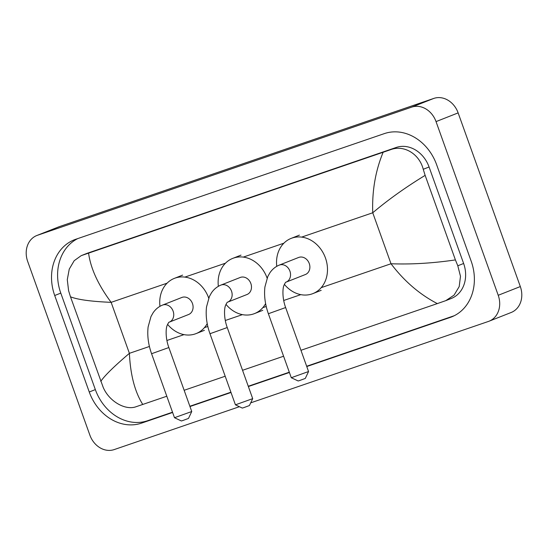 <?xml version="1.0" encoding="UTF-8"?>
<svg xmlns="http://www.w3.org/2000/svg" width="548" height="548" viewBox="0 0 548 548"><rect width="100%" height="100%" fill="white"/><g stroke="black" fill="none" stroke-linecap="round" stroke-linejoin="round"><path stroke-width="0.82" d="M239.414 406.705L114.189 449.586A21.578 18.016 68.5 0 1 89.865 435.112L27.681 261.437A21.578 18.016 68.5 0 1 36.805 235.524L58.91 226.804A21.578 18.016 68.5 0 1 59.554 226.564L433.81 98.414A21.578 18.016 68.5 0 1 458.135 112.888L520.319 286.563A21.578 18.016 68.5 0 1 511.195 312.476L489.09 321.197A21.578 18.016 68.5 0 1 488.446 321.436L250.717 402.842M36.805 235.524A21.578 18.016 68.5 0 1 37.456 235.284L411.712 107.134A21.578 18.016 68.5 0 1 436.037 121.608L498.221 295.283A21.578 18.016 68.5 0 1 489.09 321.197M306.764 366.544L450.168 317.443A46.395 38.737 -111.5 0 0 451.566 316.929A46.395 38.737 -111.5 0 0 471.191 261.211L436.64 164.729A46.395 38.737 -111.5 0 0 384.347 133.609L75.734 239.284A46.395 38.737 -111.5 0 0 74.336 239.798A46.395 38.737 -111.5 0 0 54.711 295.509L89.256 391.998A46.395 38.737 -111.5 0 0 141.555 423.118L172.613 412.48M189.971 406.534L231.009 392.484M248.367 386.539L289.406 372.489M77.748 238.592A46.395 38.737 -111.5 0 0 60.787 293.112L95.338 389.594A46.395 38.737 -111.5 0 0 147.631 420.713L172.51 412.199M189.868 406.253L230.907 392.204M248.265 386.258L289.31 372.202M306.661 366.263L454.23 315.73M445.771 300.653L437.318 303.599C419.645 294.427 404.205 281.145 391.005 263.752C411.137 264.526 432.605 263.252 455.409 259.916L457.799 265.787L460.484 276.308L459.203 286.59L454.1 295.098L445.771 300.653L451.305 298.468A29.133 24.324 -111.5 0 0 463.629 263.485L429.077 166.996A29.133 24.324 -111.5 0 0 396.238 147.46L87.632 253.135A29.133 24.324 -111.5 0 0 86.755 253.457L81.22 255.642L88.577 253.128C90.653 268.452 98.174 284.857 111.141 302.345C91.18 301.503 77.631 299.653 70.487 296.804L68.603 290.741L67.288 279.679L69.247 269.13L74.206 260.677L81.22 255.642M437.318 303.599L300.948 350.295M283.59 356.234L242.545 370.29M225.194 376.236L184.149 390.286M166.798 396.231L136.178 406.691C125.554 410.74 109.114 401.533 103.147 387.224L70.487 296.804M455.409 259.916L425.138 175.367C405.52 187.348 388.059 199.815 372.743 212.768C371.969 191.101 375.428 170.935 383.134 152.262L88.577 253.128M383.134 152.262L390.608 149.686C404.082 144.508 419.48 154.125 423.248 169.298L425.138 175.367M100.764 381.36C104.75 375.538 114.292 366.201 129.397 353.33C130.41 374.901 134.87 391.943 142.761 404.458M252.697 398.643L249.436 405.541L243.949 407.575L242.326 408.082L235.435 404.828L252.697 398.643L227.242 327.546L209.973 333.725L235.428 404.821M227.242 327.546C223.611 317.682 224.255 307.997 225.605 305.298C226.673 302.989 227.352 301.941 227.639 302.154L246.977 294.523A9.172 7.658 -111.5 0 0 250.861 283.515A9.172 7.658 -111.5 0 0 240.243 277.459L220.906 285.09C217.008 286.686 213.836 289.296 211.405 292.933L209.377 296.557L206.528 306.914C205.548 315.525 206.692 324.457 209.973 333.725M218.357 286.33A29.674 24.77 68.5 0 1 232.722 258.389A29.674 24.77 68.5 0 1 267.054 277.966A29.674 24.77 68.5 0 1 267.109 278.117M265.616 303.633A29.674 24.77 68.5 0 1 254.505 313.593A29.674 24.77 68.5 0 1 225.982 304.352M308.551 371.537L305.291 378.435L299.797 380.47L298.181 380.976L291.283 377.723L308.551 371.53L285.638 307.544L268.369 313.73L291.283 377.716M285.638 307.544C282.008 297.68 282.652 287.995 284.001 285.296C285.07 282.994 285.748 281.946 286.035 282.158L305.373 274.527A9.172 7.658 -111.5 0 0 309.257 263.513A9.172 7.658 -111.5 0 0 298.639 257.464L279.302 265.095C275.404 266.691 272.24 269.301 269.801 272.938L267.773 276.562L264.924 286.919C263.944 295.523 265.095 304.462 268.369 313.73M276.754 266.328A29.674 24.77 68.5 0 1 291.118 238.394A29.674 24.77 68.5 0 1 325.45 257.971A29.674 24.77 68.5 0 1 312.901 293.598A29.674 24.77 68.5 0 1 284.378 284.35M191.752 411.534L188.491 418.425L183.005 420.46L181.388 420.974L174.49 417.713L191.752 411.527L168.846 347.542L151.577 353.727L174.49 417.713M168.846 347.542C165.208 337.678 165.852 327.992 167.209 325.293C168.27 322.984 168.948 321.943 169.243 322.156L188.581 314.518A9.172 7.658 -111.5 0 0 192.458 303.51A9.172 7.658 -111.5 0 0 181.847 297.461L162.509 305.092C158.612 306.681 155.44 309.298 153.008 312.935L150.981 316.552L148.124 326.909C147.145 335.52 148.296 344.459 151.577 353.727M159.954 306.325A29.674 24.77 68.5 0 1 174.319 278.391A29.674 24.77 68.5 0 1 208.658 297.961A29.674 24.77 68.5 0 1 208.713 298.112M207.219 323.628A29.674 24.77 68.5 0 1 196.109 333.588A29.674 24.77 68.5 0 1 167.585 324.348M321.217 287.652L391.005 263.752L372.743 212.768L301.653 237.106M149.426 346.473L129.397 353.33L111.141 302.345L167.065 283.193M184.861 277.103L225.461 263.198M243.257 257.108L283.857 243.202M166.9 340.493L184.018 334.629M204.418 327.642L207.822 326.478M225.297 320.498L242.415 314.634M262.821 307.647L266.225 306.483M283.693 300.496L300.811 294.639M37.456 235.284L59.554 226.564M498.221 295.283L520.319 286.563M436.037 121.608L458.135 112.888M411.712 107.134L433.81 98.414M60.787 293.112L54.711 295.509M452.936 316.347L450.168 317.443M147.631 420.713L141.555 423.118M95.338 389.594L89.256 391.998M463.629 263.485L457.799 265.787M87.632 253.135L81.995 255.361M396.238 147.46L390.608 149.686M429.077 166.996L423.248 169.298M227.639 302.154A9.172 7.658 -111.5 0 0 231.523 291.146A9.172 7.658 -111.5 0 0 221.18 284.994A9.172 7.658 -111.5 0 0 220.906 285.09M286.035 282.158A9.172 7.658 -111.5 0 0 289.919 271.144A9.172 7.658 -111.5 0 0 279.583 264.992A9.172 7.658 -111.5 0 0 279.302 265.095M169.243 322.156A9.172 7.658 -111.5 0 0 173.12 311.141A9.172 7.658 -111.5 0 0 162.783 304.989A9.172 7.658 -111.5 0 0 162.509 305.092M232.722 258.389L241.004 255.121M254.505 313.593L262.793 310.326M291.118 238.394L299.407 235.126M312.901 293.598L321.19 290.33M174.319 278.391L182.607 275.117M196.109 333.588L204.397 330.321"/></g></svg>
